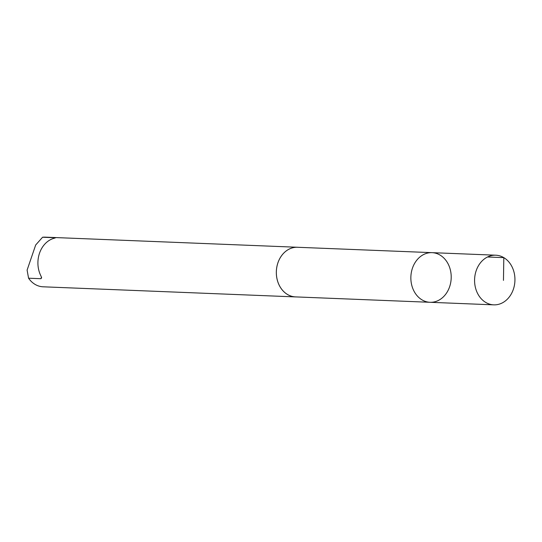 <?xml version="1.0" encoding="UTF-8"?>
<svg xmlns="http://www.w3.org/2000/svg" width="542" height="542" viewBox="0 0 542 542"><rect width="100%" height="100%" fill="white"/><g stroke="black" fill="none" stroke-linecap="round" stroke-linejoin="round"><path stroke-width="0.81" d="M296.196 296.921A24.844 20.176 -87.7 0 1 295.519 296.914A24.844 20.176 -87.7 0 1 276.373 274.184A24.844 20.176 -87.7 0 1 292.802 247.748A24.83 20.162 -87.7 0 1 297.504 247.274L432.021 252.653A24.844 20.176 92.3 0 0 410.877 276.664A24.844 20.176 92.3 0 0 430.036 302.294A24.844 20.176 92.3 0 0 434.738 301.806A24.844 20.176 92.3 0 0 451.168 275.377A24.844 20.176 92.3 0 0 432.021 252.653A24.844 20.176 92.3 0 0 410.877 276.664A24.844 20.176 92.3 0 0 430.036 302.294L493.769 304.855A24.844 20.176 -87.7 0 1 474.623 282.125A24.844 20.176 -87.7 0 1 491.052 255.688A24.844 20.176 -87.7 0 1 495.754 255.201A24.844 20.176 -87.7 0 1 514.9 277.931A24.844 20.176 -87.7 0 1 498.471 304.36A24.844 20.176 -87.7 0 1 493.769 304.855M430.036 302.294L295.519 296.894A24.83 20.162 -87.7 0 1 276.386 274.177A24.83 20.162 -87.7 0 1 292.802 247.762A24.844 20.176 -87.7 0 1 297.504 247.26A24.844 20.176 -87.7 0 1 298.188 247.301M295.519 296.914L43.075 286.799A24.844 20.176 -87.7 0 1 28.57 278.209L40.948 278.703L41.626 277.802L41.016 276.122A24.844 20.176 -87.7 0 1 53.936 238.317L54.369 238.195M53.936 238.317L54.945 237.735L42.574 237.24A24.844 20.176 -87.7 0 1 45.061 237.145L297.504 247.26M55.426 237.823L54.83 238.06M42.574 237.24L35.677 245.004L27.1 270.106L28.57 278.209M487.536 256.989L503.809 257.64L503.464 280.377M41.47 277.165L40.948 278.703M432.021 252.653L495.754 255.201"/></g></svg>
